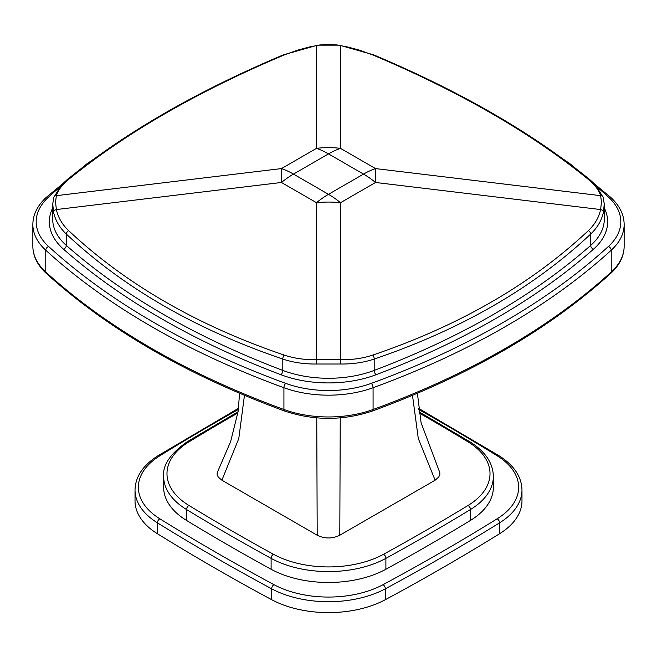 <?xml version="1.0" encoding="UTF-8"?>
<svg xmlns="http://www.w3.org/2000/svg" width="657" height="657" viewBox="0 0 657 657"><rect width="100%" height="100%" fill="white"/><g stroke="black" fill="none" stroke-linecap="round" stroke-linejoin="round"><path stroke-width="0.99" d="M52.708 203.637L53.554 212.219C55.369 220.423 59.623 227.708 66.316 234.073C123.68 287.823 195.843 329.486 282.806 359.059C293.104 362.508 304.322 364.159 316.477 364.011L340.523 364.011C352.678 364.159 363.896 362.508 374.194 359.059C461.157 329.486 533.32 287.823 590.684 234.073C597.377 227.708 601.631 220.423 603.446 212.219L604.292 203.637M53.554 212.219A3.334 2.439 167.9 0 1 56.379 209.55L281.459 182.474L316.477 202.693L316.477 359.716C304.815 359.905 294.04 358.352 284.153 355.059C197.576 325.634 125.733 284.153 68.632 230.623C62.201 224.505 58.12 217.475 56.379 209.55L55.533 201.986L56.379 195.663C58.12 190.119 62.201 184.707 68.632 179.418C125.733 132.977 197.576 91.495 284.153 54.983L297.334 50.211L309.143 47.025L319.893 44.955L328.5 44.389L337.107 44.955L347.857 47.025L359.666 50.211L372.848 54.983C459.424 91.495 531.267 132.977 588.368 179.418C594.799 184.707 598.88 190.119 600.621 195.663L601.467 201.986L600.621 209.55C598.88 217.475 594.799 224.505 588.368 230.623A3.334 2.193 46.6 0 1 590.684 234.073L590.684 245.422A750.466 433.275 180 0 1 374.194 370.408L374.194 359.059A3.334 1.577 -108.6 0 0 372.848 355.059C362.96 358.352 352.185 359.905 340.523 359.716L316.477 359.716A3.334 0.624 88.9 0 0 316.477 364.011M418.673 409.492A2289.76 1321.983 180 0 1 497.152 455.777A80.047 46.22 180 0 1 497.152 518.8A2289.76 1321.983 180 0 1 383.072 584.656A80.047 46.22 180 0 1 273.928 584.656A3.334 1.856 118.3 0 0 271.653 588.795L271.653 599.685A83.382 48.142 0 0 0 385.347 599.685L385.347 588.795A2293.102 1323.912 0 0 0 499.591 522.832A83.382 48.142 0 0 0 521.978 490.015C521.658 476.686 513.971 465.238 498.909 455.671L418.517 408.301M271.653 599.685A2293.102 1323.912 180 0 1 157.409 533.73L157.409 522.832A2293.102 1323.912 0 0 0 271.653 588.795A83.382 48.142 0 0 0 385.347 588.795A3.334 1.856 61.7 0 0 383.072 584.656M273.928 584.656A2289.76 1321.983 180 0 1 159.848 518.8A80.047 46.22 180 0 1 159.848 455.777A3.334 1.996 58.2 0 0 158.091 455.671C143.029 465.238 135.342 476.686 135.022 490.015L135.022 500.905A83.382 48.142 0 0 0 157.409 533.73M493.358 476.399L493.358 487.289A83.382 48.142 180 0 1 470.469 520.426A2272.251 1311.873 180 0 1 385.889 569.258A83.382 48.142 180 0 1 271.111 569.258A2272.251 1311.873 180 0 1 186.531 520.426A83.382 48.142 180 0 1 163.642 487.289L163.642 476.399A83.382 48.142 0 0 0 186.531 509.528A2272.251 1311.873 0 0 0 271.111 558.36A83.382 48.142 0 0 0 385.889 558.36A2272.251 1311.873 0 0 0 470.469 509.528A83.382 48.142 0 0 0 493.358 476.399C493.029 462.906 485.178 451.351 469.78 441.742L419.01 411.808M316.756 417.885L317.2 535.233C324.73 538.88 332.27 538.88 339.8 535.233L340.244 417.885M317.2 535.233L221.877 480.201L238.787 438.589L244.453 395.317M239.583 393.264L238.113 411.479L230.591 441.734L217.18 472.736L217.18 474.691L218.272 477.089L221.877 480.193M412.489 395.342L418.287 438.49L435.123 480.201L438.728 477.072L439.82 474.617L439.82 472.654L421.088 422.796L417.392 393.272M435.123 480.201L339.8 535.233M497.152 518.8A3.334 1.996 58.2 0 1 499.591 522.832L499.591 533.73A83.382 48.142 0 0 0 521.978 500.905L521.978 490.015M499.591 533.73A2293.102 1323.912 180 0 1 385.347 599.685M588.368 179.418A3.334 2.357 -50.7 0 1 590.011 179.788L595.464 184.855L603.331 197.626A3.334 2.915 -17.1 0 0 600.621 195.663L375.541 168.586A83.382 48.142 120 0 0 363.518 174.105A83.382 48.142 60 0 1 375.541 182.474L340.523 202.693A83.382 48.142 -120 0 0 328.5 194.316A83.382 48.142 120 0 0 316.477 202.693A83.382 60.337 -0 0 1 340.523 202.693L340.523 359.716A3.334 0.624 91.1 0 1 340.523 364.011M284.153 355.059A3.334 1.577 108.6 0 0 282.806 359.059L282.806 370.408A750.466 433.275 180 0 1 66.316 245.422A83.382 48.142 180 0 1 52.683 219.036L52.683 204.68M68.632 230.623A3.334 2.193 133.4 0 0 66.316 234.073L66.316 245.422A3.334 2.275 131.4 0 1 63.532 249.2A753.801 435.205 0 0 0 280.974 374.736A3.334 1.495 110.7 0 0 282.806 370.408A83.382 48.142 180 0 0 374.194 370.408A3.334 1.495 69.3 0 0 376.026 374.736A753.801 435.205 0 0 0 593.468 249.2A86.724 50.072 0 0 0 604.317 208.006M284.153 54.983A3.334 1.413 -112.8 0 0 283.339 54.851L316.477 45.497L316.477 148.375L281.459 168.586L56.379 195.663A3.334 2.915 -162.9 0 0 53.669 197.626L61.544 184.847L66.989 179.788C124.37 133.108 196.484 91.463 283.339 54.859A3.334 1.413 -112.8 0 0 283.29 54.876M68.632 179.418A3.334 2.357 -129.3 0 0 66.989 179.788M603.446 212.219A3.334 2.439 12.1 0 0 600.621 209.55L375.541 182.474A83.382 7.013 -83.1 0 0 375.541 168.586L340.523 148.375L340.523 45.497L373.661 54.859A3.334 1.413 -67.2 0 1 373.71 54.876M372.848 54.983A3.334 1.413 -67.2 0 1 373.661 54.851C460.516 91.463 532.63 133.108 590.011 179.788M588.368 230.623C531.267 284.153 459.424 325.634 372.848 355.059M604.317 204.68L604.317 219.036A83.382 48.142 180 0 1 590.684 245.422A3.334 2.275 -131.4 0 0 593.468 249.2M281.459 168.586A83.382 7.013 83.1 0 0 281.459 182.474A83.382 48.142 -60 0 1 293.482 174.105A83.382 48.142 -120 0 0 281.459 168.586M52.683 208.006A86.724 50.072 0 0 0 63.532 249.2M280.974 374.736A86.724 50.072 0 0 0 376.026 374.736M597.993 187.795A763.812 440.978 180 0 1 608.415 197.051A80.047 46.22 180 0 1 608.415 246.474A763.812 440.978 180 0 1 371.295 383.368A80.047 46.22 180 0 1 285.705 383.368A763.812 440.978 180 0 1 48.585 246.474A80.047 46.22 180 0 1 48.585 197.051A763.812 440.978 180 0 1 59.007 187.795M285.705 383.368A3.334 1.454 110.1 0 0 283.923 387.72A83.382 48.142 0 0 0 373.077 387.72A3.334 1.454 -110.1 0 0 371.295 383.368M48.585 246.474A3.334 2.3 132.4 0 0 45.768 250.227A767.146 442.908 0 0 0 283.923 387.72L283.923 409.508A3.334 1.454 110.1 0 0 284.555 411.011C313.849 420.792 343.151 420.792 372.445 411.011C469.394 375.393 548.8 329.535 610.665 273.443C619.551 265.231 624.043 256.173 624.15 246.268A83.382 48.142 180 0 1 611.232 272.006A767.146 442.908 180 0 1 373.077 409.508L373.077 387.72A767.146 442.908 0 0 0 611.232 250.227A83.382 48.142 0 0 0 624.15 224.48C624.043 214.584 619.551 205.526 610.665 197.314L569.906 163.667L523.966 132.369M48.585 197.051A3.334 2.3 -132.4 0 0 46.335 197.314C37.449 205.526 32.957 214.584 32.85 224.48A83.382 48.142 0 0 0 45.768 250.227L45.768 272.006A3.334 2.3 132.4 0 0 46.335 273.443C108.2 329.535 187.606 375.393 284.555 411.011M608.415 197.051A3.334 2.3 -47.6 0 1 610.665 197.314M608.415 246.474A3.334 2.3 47.6 0 1 611.232 250.227L611.232 272.006A3.334 2.3 47.6 0 1 610.665 273.443M372.445 411.011A3.334 1.454 69.9 0 0 373.077 409.508A83.382 48.142 180 0 1 283.923 409.508A767.146 442.908 180 0 1 45.768 272.006A83.382 48.142 180 0 1 32.85 246.268C32.957 256.173 37.449 265.231 46.335 273.443M159.848 455.777A2289.76 1321.983 180 0 1 238.392 409.451M497.152 455.777A3.334 1.996 -58.2 0 1 498.909 455.671M159.848 518.8A3.334 1.996 121.8 0 0 157.409 522.832A83.382 48.142 0 0 1 135.022 490.015M238.064 411.767L187.22 441.742A3.334 1.979 58.7 0 1 188.953 441.865A2268.917 1309.951 180 0 1 237.883 412.99M419.199 413.039A2268.917 1309.951 180 0 1 468.047 441.865A3.334 1.979 -58.7 0 1 469.78 441.742M468.047 441.865A80.047 46.22 180 0 1 468.047 505.479A3.334 1.979 58.7 0 1 470.469 509.528L470.469 520.426M468.047 505.479A2268.917 1309.951 180 0 1 383.598 554.237A3.334 1.872 61.3 0 1 385.889 558.36L385.889 569.258M383.598 554.237A80.047 46.22 180 0 1 273.402 554.237A3.334 1.872 118.7 0 0 271.111 558.36L271.111 569.258M273.402 554.237A2268.917 1309.951 180 0 1 188.953 505.479A3.334 1.979 121.3 0 0 186.531 509.528L186.531 520.426M188.953 505.479A80.047 46.22 180 0 1 188.953 441.865M340.523 148.375A83.382 74.372 180 0 0 316.477 148.375A83.382 48.142 60 0 1 328.5 153.886A83.382 48.142 -60 0 1 340.523 148.375M328.5 153.886L363.518 174.105L328.5 194.316L293.482 174.105L328.5 153.886M52.683 204.672L53.669 197.626M316.346 45.169L340.655 45.169M603.331 197.626L604.317 204.672M133.034 132.369L87.094 163.667L46.335 197.314M624.15 224.48L624.15 246.268M158.091 455.671L238.54 408.268M187.22 441.742C170.385 453.576 162.525 465.131 163.642 476.399M32.85 224.48L32.85 246.268"/></g></svg>
